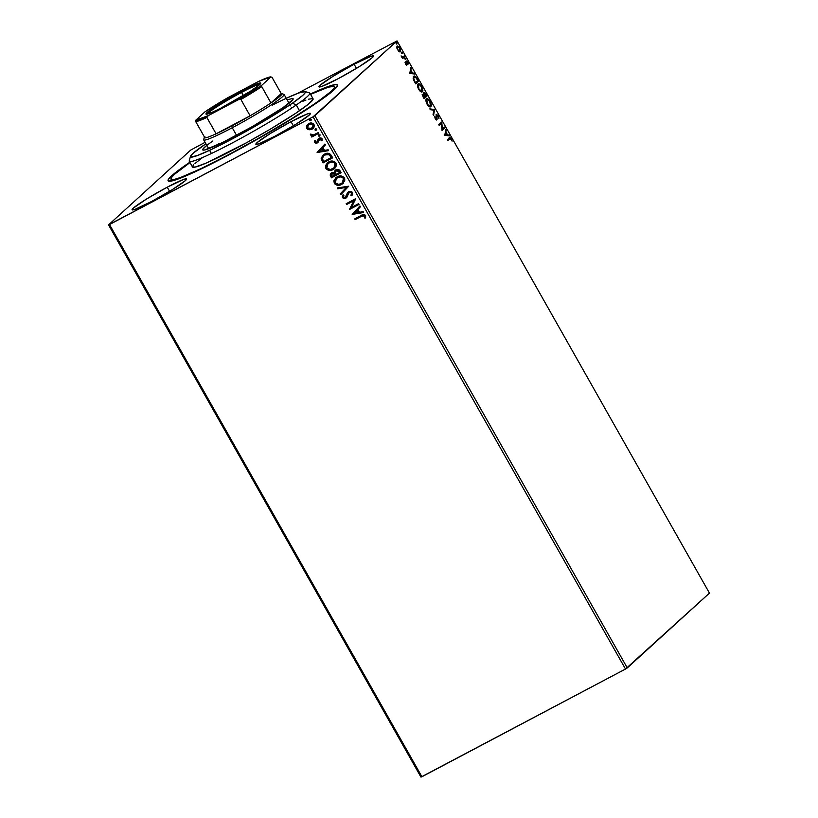 <?xml version="1.0" encoding="UTF-8"?>
<svg xmlns="http://www.w3.org/2000/svg" width="818" height="818" viewBox="0 0 818 818"><rect width="100%" height="100%" fill="white"/><g stroke="black" fill="none" stroke-linecap="round" stroke-linejoin="round"><path stroke-width="1.23" d="M228.304 155.185A97.291 7.791 150.5 0 1 168.692 181.197A97.291 7.791 150.5 0 1 189.817 162.24L177.976 170.665L169.633 177.813L168.416 179.367L168.447 181.105L174.52 180.236L187.342 175.287L205.799 166.698L252.915 141.759L299.981 113.845L331.147 92.342L337.159 86.432L337.548 85.328L335.901 84.52L327.486 86.769L310.37 94.029A97.291 7.791 150.5 0 1 337.497 85.685A97.291 7.791 150.5 0 1 228.304 155.185M354.112 64.244L356.444 68.364L354.112 64.244L333.325 76.125L320.094 85.256L319.061 86.953L322.169 86.279L338.335 78.61A31.329 2.505 150.5 0 1 318.959 86.851A31.329 2.505 150.5 0 1 354.112 64.244A31.329 2.505 150.5 0 1 373.489 56.002A31.329 2.505 150.5 0 1 338.335 78.61L359.122 66.728L372.354 57.597L373.386 55.9L370.278 56.575L354.112 64.244M167.24 187.189L169.571 191.3L167.24 187.189L146.453 199.071L133.222 208.191L132.189 209.889L135.297 209.224L151.463 201.545A31.329 2.505 150.5 0 1 132.087 209.797A31.329 2.505 150.5 0 1 167.24 187.189A31.329 2.505 150.5 0 1 186.616 178.938A31.329 2.505 150.5 0 1 151.463 201.545L172.25 189.664L185.482 180.533L186.514 178.845L183.406 179.51L167.24 187.189M291.024 121.677L293.355 125.798L291.024 121.677L270.237 133.559L257.005 142.69L255.973 144.387L259.081 143.712L275.257 136.044A31.329 2.505 150.5 0 1 255.87 144.285A31.329 2.505 150.5 0 1 291.024 121.677A31.329 2.505 150.5 0 1 310.411 113.436A31.329 2.505 150.5 0 1 275.257 136.044L296.044 124.162L309.276 115.031L310.298 113.334L307.19 114.009L291.024 121.677M190.717 150.072L108.549 224.889L420.963 777.1L108.549 224.889L190.717 150.072L205.073 142.322L190.717 150.072M397.037 40.9L709.451 593.111L627.283 667.928L314.858 115.716L397.037 40.9L313.069 116.821L625.494 669.032L421.924 776.752L109.5 224.541L313.069 116.821L108.549 224.889L109.5 224.541L421.924 776.752L420.963 777.1L625.494 669.032L313.069 116.821L314.858 115.716L627.283 667.928L625.494 669.032L709.451 593.111L397.037 40.9L297.323 93.508L397.037 40.9M399.123 51.667L400.472 51.524L400.401 49.244L398.99 46.759L397.323 45.951L397.016 48.63L398.949 51.554L400.309 51.728L399.798 47.914L397.108 46.084L396.781 47.516L399.123 51.667M404.705 56.677L404.266 55.91L402.538 57.107L401.086 55.88L402.579 58.61L404.705 56.677L402.497 58.467L404.705 56.677L404.266 55.91L402.753 57.096L401.086 55.88L402.579 58.61L404.705 56.677M405.564 63.978L407.027 64.847L406.904 61.759L408.448 63.968L406.74 60.982L406.117 61.606L406.505 64.182L405.022 62.219L405.493 63.865L406.945 64.939L406.802 61.779L406.198 62.107L407.62 62.444L408.448 63.968L407.834 62.117L406.301 61.053L406.505 64.182L405.022 62.219L405.564 63.978M417.262 78.876L415.135 76.278L413.335 76.8L413.448 79.499L415.667 83.845L418.571 81.197L417.262 78.876C415.636 76.299 414.45 75.45 413.673 76.33L413.571 79.847L415.667 83.845L418.571 81.197L417.262 78.876M426.996 96.095L425.237 93.15L423.704 92.475L423.857 94.735L422.804 94.295L422.497 95.399L424.092 98.733L426.996 96.095L424.021 98.6L426.996 96.095L425.871 94.09L423.704 92.475L423.857 94.735L422.712 94.356L424.092 98.733L426.996 96.095M434.624 109.571L429.839 108.876L430.309 109.714L433.888 110.144L433.059 114.592L433.54 115.43L434.624 109.571L433.162 114.765L434.624 109.571L429.839 108.876L430.309 109.714L433.888 110.144L433.059 114.592L433.54 115.43L434.624 109.571M444.501 127.035L442.344 128.999L441.669 122.025L438.765 124.673L439.205 125.44L441.372 123.467L442.037 130.451L444.941 127.802L444.501 127.035L442.344 128.999L441.771 122.199L438.765 124.673L439.205 125.44L441.372 123.467L442.037 130.451L444.941 127.802L444.501 127.035M449.706 138.835L451.066 139.213L452.088 141.136L451.352 138.937C450.34 137.547 449.655 137.25 449.297 138.037L447.344 139.817L447.773 140.594L450.207 138.508L452.088 141.136L450.053 137.649L447.344 139.817L447.773 140.594L449.511 138.856M444.798 135.328L449.522 135.89L449.041 135.052L447.528 134.868L445.943 132.056L445.81 129.346L444.798 135.328L449.522 135.89L449.041 135.052L447.528 134.868L445.943 132.056L445.81 129.346L444.798 135.328M436.321 115.461L438.029 116.187L438.929 118.682L438.162 115.624L436.464 114.367L436.454 118.999L434.614 116.207L435.789 119.387L437.078 119.448L436.863 115.164L438.959 118.14L438.295 115.859L436.311 114.459L436.567 118.191L435.841 119.326L436.352 119.05M430.789 106.647L431.26 104.806L430.248 101.626L428.448 99.315L426.71 98.763L425.943 100.798L426.853 103.784L429.031 106.514L430.789 106.647C431.638 105.931 431.413 104.183 430.115 101.401C428.458 98.968 427.221 98.15 426.413 98.958C425.554 99.673 425.779 101.432 427.098 104.244C428.765 106.657 429.992 107.455 430.789 106.647L430.585 106.79M422.364 91.749L422.834 89.919L421.822 86.739L420.023 84.428L418.284 83.876L417.507 85.9L418.427 88.886L420.605 91.616L422.364 91.749C423.213 91.033 422.988 89.285 421.689 86.514C420.033 84.07 418.796 83.262 417.988 84.06C417.129 84.775 417.354 86.534 418.673 89.356C420.34 91.759 421.567 92.567 422.364 91.749L422.16 91.892M409.787 73.446L414.511 74.009L414.031 73.17L412.517 72.986L410.933 70.174L410.8 67.465L409.787 73.446L414.511 74.009L414.031 73.17L412.517 72.986L410.933 70.174L410.8 67.465L409.787 73.446M405.871 59.305L405.145 58.017M402.538 53.395L401.812 52.117M397.088 43.763L396.362 42.485M313.1 128.446L309.051 129.817L311.975 129.244L313.969 127.291L314.276 125.195L312.957 123.436L309.092 123.436L306.453 126.309L306.556 128.037L307.711 129.377L309.224 129.663L306.883 128.201L309.051 129.817L311.975 129.244L313.018 128.518L314 124.5C312.496 122.823 310.758 122.516 308.775 123.6L306.699 125.665L306.709 128.354L306.699 125.665L307.772 124.275M318.815 133.303L318.376 132.526L313.529 134.939L311.852 135.001L311.321 134.234L310.39 134.806L312.374 135.706L311.341 136.248L311.781 137.025L318.815 133.303L318.376 132.526L313.529 134.939L310.37 134.264L310.462 134.98L312.374 135.706L311.341 136.248L311.781 137.025L318.815 133.303M314.674 142.424L315.922 143.222L317.619 142.751L319.981 138.763L321.218 139.254L321.075 140.706L321.975 140.798L322.159 138.958L321.004 137.915L319.265 138.068L318.038 139.162L317.179 141.943L315.789 142.189L315.697 140.543L314.838 140.41L314.674 142.424L315.002 140.256L314.674 142.424L317.353 142.915L319.552 138.907L321.218 139.254L321.075 140.706L321.975 140.798L322.036 138.712L319.081 138.16L316.883 142.158L315.513 141.923L315.697 140.543L314.838 140.41L314.674 142.424M331.372 155.492L329.664 153.661L327.742 153.252L322.773 155.338L321.188 158.569L323.059 162.915L332.691 157.823L331.372 155.492C329.511 153.007 327.22 152.557 324.511 154.142L322.813 155.308L321.198 158.835L323.059 162.915L332.691 157.823L331.372 155.492M335.912 169.796L334.347 172.68L331.76 172.823C330.257 173.641 329.899 174.827 330.687 176.391L331.484 177.813L341.116 172.71L338.949 169.663L335.717 169.899L334.347 172.68L332.374 172.567L330.584 173.845L330.257 175.369L331.484 177.813L341.116 172.71L339.981 170.706L335.912 169.796L335.206 170.277M348.744 186.197L337.221 187.946L337.701 188.784L346.382 187.363L340.452 193.661L340.932 194.5L348.744 186.197L337.221 187.946L337.701 188.784L346.382 187.363L340.452 193.661L340.932 194.5L348.744 186.197M358.621 203.651L351.454 207.445L355.789 198.651L346.157 203.743L346.597 204.51L353.775 200.717L349.429 209.52L359.051 204.428L358.621 203.651L351.454 207.445L355.789 198.651L346.157 203.743L346.597 204.51L353.775 200.717L349.429 209.52L359.051 204.428L358.621 203.651M361.566 216.269L364.194 215.615L364.634 217.977L365.595 217.977L365.636 215.502L363.478 214.52L354.726 218.897L355.165 219.664L361.74 216.126L355.165 219.664L361.566 216.269L364.654 216.024L364.634 217.977L365.595 217.977L365.636 215.502C364.276 214.234 362.803 214.214 361.229 215.451L354.726 218.897L355.165 219.664L354.92 218.784L355.329 219.51L361.566 216.269M352.19 214.398L363.632 212.516L363.151 211.678L359.491 212.281L357.895 209.469L360.401 206.801L359.93 205.962L352.19 214.398L363.632 212.516L363.151 211.678L359.491 212.281L357.895 209.469L360.401 206.801L359.93 205.962L352.19 214.398M346.433 197.782L349.368 192.302L351.791 192.843L349.204 192.455L351.791 192.843L350.902 195.41L351.75 195.778L352.701 194.234L351.822 191.637L349.01 191.565L347.343 193.079L345.206 197.567L343.57 197.414L343.897 195.205L342.967 194.919L342.21 196.985L343.499 198.58L346.392 197.823L348.253 193.447L349.501 192.322L351.546 192.864L350.902 195.41L351.75 195.778L352.578 192.414L348.775 191.678L348.09 192.158M343.141 183.385L341.566 184.479L344.705 180.901L344.787 178.917L343.775 177.138L339.991 175.962L336.321 177.312L333.989 180.41L334.603 183.815L337.742 185.338L341.74 184.326C339.02 185.839 336.607 185.471 334.48 183.232L334.317 183.375C336.433 185.625 338.856 185.993 341.566 184.479L343.049 183.457L344.398 177.966C342.302 175.686 339.889 175.297 337.169 176.8L335.605 177.884L334.317 183.375L335.687 177.813M334.705 168.488L333.141 169.592L336.28 166.003L336.362 164.019L335.349 162.25L331.566 161.064L327.895 162.424L325.564 165.522L326.178 168.917L329.317 170.451L333.315 169.438C330.595 170.952 328.182 170.584 326.055 168.334L325.891 168.488C328.008 170.727 330.431 171.095 333.141 169.592L334.623 168.569L335.973 163.068C333.877 160.788 331.464 160.41 328.744 161.913L327.18 162.987L325.891 168.488L327.261 162.915M317.179 152.516L328.621 150.635L328.141 149.796L324.48 150.4L322.885 147.588L325.39 144.919L324.91 144.08L317.098 152.383L328.621 150.635L328.141 149.796L324.48 150.4L322.885 147.588L325.39 144.919L324.91 144.08L317.179 152.516M320.114 134.878L319.511 136.095L319.889 134.939L318.529 135.001L318.897 136.217L319.685 135.941L318.345 135.88L319.511 136.095L319.95 135.031L318.785 134.817L318.345 135.88L318.948 134.663M316.781 128.978L316.177 130.195L316.515 128.988L315.186 129.091L315.554 130.318L316.341 130.042L315.012 129.97L316.177 130.195L316.607 129.121L315.441 128.907L315.012 129.97L315.615 128.753M311.331 119.346L310.728 120.563L311.065 119.367L309.746 119.459L310.104 120.686L310.891 120.41L309.562 120.348L310.728 120.563L311.167 119.5L310.002 119.275L309.562 120.348L310.165 119.131M365.646 217.823L364.634 217.977L364.818 215.88L361.74 216.126L364.358 215.461L364.808 217.823L365.646 217.823M363.57 212.404L352.353 214.244L363.57 212.404M358.478 212.322L357.261 210.165L358.478 212.322M354.47 213.109L357.098 210.318L358.315 212.476L354.47 213.109L357.098 210.318L358.315 212.476L354.47 213.109M359.03 204.377L349.429 209.52L353.938 200.563L346.597 204.51L346.351 203.641L346.76 204.357L353.938 200.563L349.593 209.367L359.03 204.377M348.396 193.212L349.204 192.455M345.687 198.314L342.425 197.721L345.687 198.314L346.934 197.148M348.775 191.678L345.206 197.567L343.417 197.21L343.897 195.205L342.967 194.919L342.425 197.721L343.131 194.776L342.466 196.085L342.507 197.394L343.672 198.426L346.556 197.67M346.188 196.443L345.206 197.567M348.519 191.801L346.781 194.837L348.938 191.524M348.131 192.128L347.517 192.925M346.362 196.3L345.697 197.21M342.466 196.085L342.374 196.831M341.086 194.336L340.452 193.661L346.546 187.21L337.701 188.784L337.456 187.915L337.865 188.641L346.546 187.21L340.615 193.508L341.086 194.336M335.717 177.782L333.979 181.248L335.431 184.316L339.48 185.113L343.325 183.212M338.488 185.205L339.061 185.165M333.989 181.657L334.092 182.271M336.484 178.324L340.043 176.729L342.773 177.424L343.969 179.929L342.568 182.67M340.043 176.729L340.85 176.729M342.435 182.792L343.601 178.365C341.904 176.514 339.961 176.197 337.762 177.424L337.599 177.578C339.797 176.351 341.74 176.657 343.427 178.508L342.353 182.864L341.126 183.713C338.949 184.929 336.996 184.633 335.288 182.823L336.382 178.416L337.762 177.424L336.464 178.344M331.76 172.823L331.218 173.16M331.086 173.293L330.39 174.684L330.85 176.238C330.063 174.674 330.421 173.488 331.934 172.67M335.022 170.502L334.511 172.526L336.075 169.643M336.045 170.737L339.194 171.586L339.685 172.465L336.106 174.357L335.308 172.68L336.515 170.41L338.54 170.42L339.859 172.312L339.358 171.432L335.963 170.819M331.873 173.794L333.918 173.222L335.288 174.735L332.384 173.436L331.842 173.825M332.036 176.514L331.587 175.717L332.384 173.436L335.063 174.336L332.036 176.514L331.31 174.786L331.944 173.743L333.754 173.375L335.124 174.878L332.036 176.514M339.194 171.586L339.859 172.312L336.106 174.357L335.278 172.526L335.83 170.931L337.977 170.379L339.194 171.586M327.292 162.884L325.554 166.361L327.006 169.418L330.636 170.277L334.899 168.314M325.564 166.77L325.666 167.373M328.059 163.436L331.617 161.841L334.347 162.537L335.544 165.031L334.143 167.772M331.617 161.841L332.425 161.841M334.01 167.894L335.165 163.467C333.478 161.616 331.535 161.31 329.337 162.526L329.173 162.68C331.372 161.453 333.315 161.77 335.002 163.62L333.928 167.976L332.701 168.825C330.523 170.032 328.57 169.735 326.863 167.925L327.957 163.518L329.337 162.526L328.038 163.447M322.946 155.195L321.351 158.487L323.222 162.762L332.66 157.772L323.059 162.915L321.198 158.835L322.895 155.236M327.629 154.05L329.664 154.755L331.433 157.424L323.611 161.627L322.343 158.753L323.621 155.819L326.965 154.111M324.94 154.909L329.552 154.663L324.94 154.909L328.468 154.346L330.799 156.749L329.552 154.663L331.433 157.424L330.963 156.596L331.259 157.577L323.611 161.627L322.323 158.13L323.038 156.432L324.94 154.909M328.55 150.522L317.343 152.363L328.55 150.522M323.468 150.44L322.251 148.283L323.468 150.44M319.46 151.228L322.087 148.436L323.304 150.594L319.46 151.228L322.087 148.436L323.304 150.594L319.46 151.228M317.415 141.637L316.883 142.158M318.723 138.365L317.578 141.494L318.141 138.988L319.245 138.007M319.081 138.16L318.141 138.988M322.057 140.635L321.075 140.706L321.382 139.101L319.153 139.295L320.84 138.661L321.239 140.553L322.057 140.635M318.989 139.449L319.552 138.907M317.353 142.915L314.838 142.271L316.085 143.068L318.038 142.414M318.785 134.817L318.345 135.88M319.511 136.095L319.95 135.031M318.437 135.41L319.94 135.768M318.785 133.252L311.781 137.025L311.535 136.146L311.944 136.872L318.785 133.252M312.548 135.553L310.462 134.98L310.533 134.111L310.993 135.226L312.548 135.553M315.441 128.907L315.012 129.97M316.177 130.195L316.607 129.121M315.094 129.51L316.597 129.857M307.732 124.305L306.525 126.841L307.578 129.029L310.359 129.673L313.284 128.273M306.525 126.841L306.607 127.547M308.509 124.817L310.912 123.753L313.141 124.571M311.709 128.324L313.294 124.806L311.546 128.467L307.578 127.905L308.355 124.96L309.214 124.367L313.294 124.806L312.568 127.71M313.294 124.806L309.388 124.213L308.437 124.888M312.466 127.812L310.114 128.927L307.926 128.344L307.466 126.299L308.764 124.643L311.28 123.896L312.977 124.725L313.069 127.046L311.546 128.467M310.002 119.275L309.562 120.348M310.728 120.563L311.167 119.5M309.644 119.878L311.147 120.226M337.599 177.578L340.687 176.882L342.926 177.854L343.795 180.072L342.405 182.823L338.856 184.408L335.513 183.171L335.165 180.144L337.599 177.578M329.173 162.68L332.261 161.995L334.501 162.956L335.37 165.185L333.979 167.925L330.431 169.51L327.088 168.273L326.74 165.256L329.173 162.68M448.755 138.324C449.102 137.536 449.788 137.833 450.81 139.234M450.473 138.702L449.409 137.935M445.636 130.297L446.291 130.185L445.626 132.761L445.636 130.297M446.843 134.919L449.041 135.052L448.755 135.798L446.843 134.919M444.91 134.919L447.047 134.817L444.91 134.919L445.83 132.659L444.91 134.919L445.83 132.659L447.047 134.817L444.91 134.919M444.031 127.465L444.941 127.802L441.955 130.307L444.389 128.099L444.031 127.465M440.82 123.763L439.123 125.307L440.82 123.763M441.199 122.455L441.771 122.199L441.311 123.498L441.199 122.455M436.536 118.886L437.119 118.958L436.597 115.747L436.137 115.992L436.812 115.185L436.055 116.033M436.74 115.236L436.086 115.727M436.454 118.999L435.166 118.508L434.614 116.207L435.207 118.579L436.71 119.857L437.119 118.958L436.352 120.052M436.188 114.643L437.027 115.164M437.16 115.307L436.106 114.632M436.454 119.919L436.515 118.784M430.053 109.264L434.552 109.448L430.053 109.264M426.382 98.998L427.967 99.663M430.708 105.164L430.288 106.892M430.237 106.933L430.708 105.103M428.458 100.133L426.158 99.06M425.912 100.982L426.536 99.868M429.695 106.258L428.591 106.176M426.669 99.827L426.853 99.724C427.497 99.07 428.489 99.724 429.839 101.698L430.35 105.88C429.716 106.534 428.724 105.88 427.374 103.937L426.853 99.724L425.933 100.778M426.853 99.724L428.274 99.847L430.033 102.066L430.738 104.418L430.125 106.023L428.908 105.747L427.374 103.937L426.464 101.187L427.047 99.591L426.495 99.888M430.35 105.88L428.642 106.207M422.16 94.653L423.857 94.735L422.364 94.54M423.581 92.638L424.46 93.18M426.096 95.747L426.454 96.381L426.096 95.747M424.685 93.436L423.53 92.638M423.796 95.236L424.89 96.851L423.959 97.7L423.162 97.076L423.151 95.123L422.599 95.409L423.151 95.123L424.89 96.851L423.612 97.874L423.54 94.643M425.186 96.575L424.307 94.929L423.775 95.215L424.143 93.252L423.591 93.538L424.286 93.17L426.27 95.594L424.839 96.759L424.143 93.252L426.27 95.594L425.186 96.575M417.957 84.101L419.542 84.765M420.033 85.236L417.732 84.162M417.487 86.084L417.988 85.041M421.27 91.36L420.166 91.289M418.243 84.929L418.427 84.837C419.072 84.172 420.063 84.837 421.413 86.81L421.924 90.982C421.29 91.636 420.299 90.992 418.949 89.05L418.427 84.837L417.507 85.89M418.427 84.837L419.849 84.949L421.607 87.178L422.303 89.53L421.689 91.135L419.051 89.223L418.039 86.299L418.611 84.704L418.07 84.99M421.924 90.982L420.217 91.309M417.671 80.859L418.571 81.197L415.595 83.702L418.029 81.493L417.671 80.859M413.356 76.452L415.8 77.495L417.845 80.696L415.186 82.986L413.714 80.195L413.908 77.189M415.36 77.199L413.56 76.371M413.141 78.364L413.479 77.465M413.949 77.178L413.162 78.211M414.102 77.097L416.137 77.874L417.845 80.696L415.534 82.802L413.693 78.467L414.102 77.097L415.176 77.015M410.626 68.415L411.28 68.303L410.616 70.88L410.626 68.415M411.832 73.037L414.031 73.17L413.744 73.917L411.832 73.037M409.9 73.037L412.037 72.935L409.9 73.037L410.82 70.777L409.9 73.037L410.82 70.777L412.037 72.935L409.9 73.037M406.505 64.182L405.789 63.692M405.892 64.51L405.247 63.988L406.423 64.223L405.912 64.499M406.025 64.008L405.82 63.139M405.748 61.34L407.282 62.413M407.078 62.73L406.096 62.475M406.341 63.487L406.587 64.683L407.139 64.397L406.393 65.236M406.536 65.021L406.515 64.131M407.067 62.056L406.014 61.238M404.603 58.313L405.329 59.591M405.759 58.436L405.166 58.661M402.129 57.403L402.998 56.851L402.098 57.403M403.55 56.554L402.753 57.096M403.795 56.34L404.153 56.963L403.795 56.34M402.957 57.025L402.2 57.393M401.26 52.403L401.986 53.691M402.415 52.536L401.822 52.751M397.006 46.197L398.141 46.749M396.73 47.792L397.885 46.708L399.245 47.689L399.869 50.961L397.558 49.837L397.548 46.851L399.542 48.15L399.849 51.912M399.838 51.933L400.033 50.256M398.448 47.055L396.894 46.207M400.084 50.593L399.521 51.105L398.468 50.511L397.425 48.681L397.548 46.851L396.771 47.516M399.245 51.309L398.499 51.258M399.869 50.961L399.317 51.248M395.81 42.771L396.536 44.06M396.965 42.904L396.372 43.129M445.83 132.659L447.047 134.817L445.462 134.622L445.83 132.659M410.82 70.777L412.037 72.935L410.452 72.741L410.82 70.777M205.891 143.763L192.905 153.436L190.727 155.819L190.758 156.995L197.312 155.573L211.576 149.397L253.703 127.107L292.435 103.18A65.961 5.276 150.5 0 1 227.69 141.34A65.961 5.276 150.5 0 1 190.502 156.32L189.244 160.778A69.254 5.542 -29.5 0 0 228.294 145.052A69.254 5.542 -29.5 0 0 296.28 104.98A69.254 5.542 -29.5 0 0 309.419 92.792L304.94 91.565A65.961 5.276 150.5 0 1 292.435 103.18L296.28 104.98L299.521 110.706A69.254 5.542 -29.5 0 0 313.069 98.794L309.828 93.068A69.254 5.542 150.5 0 1 296.28 104.98A69.254 5.542 150.5 0 1 230.584 143.856A69.254 5.542 150.5 0 1 189.275 161.279L192.506 167.005A69.254 5.542 -29.5 0 0 233.815 149.582A69.254 5.542 -29.5 0 0 299.521 110.706L296.28 104.98L292.435 103.18L302.967 95.185L305.134 92.802L305.104 91.626L298.55 93.047L286.259 98.293M272.179 105.215A65.961 5.276 150.5 0 1 304.94 91.565M216.238 145.492A46.176 3.691 150.5 0 1 219.204 143.395M287.179 99.919L292.292 98.487L292.977 99.499L282.977 107.669A51.943 4.162 150.5 0 1 233.703 136.821A51.943 4.162 150.5 0 1 202.721 149.888A51.943 4.162 150.5 0 1 212.884 140.962M310.554 94.367L328.366 87.168L334.265 86.319L334.306 87.996L331.208 91.391L316.208 102.782A93.988 7.526 150.5 0 1 227.046 155.532A93.988 7.526 150.5 0 1 170.982 179.183A93.988 7.526 150.5 0 1 189.367 163.017A93.988 7.526 150.5 0 1 190.001 162.577L174.367 174.398L171.269 177.803L171.31 179.469L174.479 179.357L180.655 177.445L200.983 168.641L229.204 154.398L261.003 136.872L291.566 118.753L316.208 102.782A93.988 7.526 150.5 0 0 334.593 86.616L335.584 88.364M310.564 94.367A93.988 7.526 150.5 0 1 334.593 86.616M293.141 98.733L293.141 98.743A51.943 4.162 150.5 0 1 282.977 107.669L252.476 126.514L222.874 142.342L204.653 149.991L202.905 150.052L202.884 149.132L206.811 145.389M193.58 164.888L192.445 166.76L195.083 167.128L206.238 163.058L247.016 142.465L270.441 129.08L295.554 113.395L308.591 104.009L313.13 99.029M312.824 98.579L308.478 99.203M305.932 100.072L302.875 101.248M202.537 157.567L195.001 163.477M190.502 156.32A65.961 5.276 150.5 0 1 203.426 145.451M241.525 92.434A30.501 2.444 -29.5 0 0 207.343 114.08A30.501 2.444 150.5 0 1 241.525 92.434L243.355 95.655L241.525 92.434A30.501 2.444 150.5 0 1 260.063 84.254A30.501 2.444 -29.5 0 0 241.525 92.434L241.29 91.34L241.525 92.434M225.431 105.778A31.493 2.526 150.5 0 1 206.136 114.193A31.493 2.526 150.5 0 1 241.29 91.34L254.551 84.837L260.666 82.955L259.633 84.663L250.799 91.013L220.461 108.354L212.179 112.291L206.054 114.172L209.142 110.788L215.921 106.115L241.29 91.34A31.493 2.526 150.5 0 1 260.789 83.283A31.493 2.526 150.5 0 1 225.431 105.778M289.051 103.232L284.071 94.428A46.176 3.691 150.5 0 1 232.261 127.741L231.872 125.931A44.52 3.569 150.5 0 1 216.105 133.804L250.124 115.798L216.105 133.804L206.872 117.495L208.273 115.635L238.529 99.622L251.29 92.025L261.811 85.246L270.942 76.933L271.995 77.281L281.218 93.589L270.952 102.935L261.729 86.626L261.811 85.246L270.942 76.933L271.995 77.281L281.218 93.589L270.952 102.935A44.52 3.569 150.5 0 1 250.124 115.798A44.52 3.569 150.5 0 1 231.872 125.931L232.261 127.741A46.176 3.691 -29.5 0 0 283.795 94.244L281.556 93.63A44.52 3.569 150.5 0 1 270.952 102.935L280.216 96.074L281.811 94.223L281.218 93.589A44.52 3.569 150.5 0 1 281.556 93.63M204.868 136.453L204.367 137.71L204.929 137.874A44.52 3.569 150.5 0 1 204.306 137.332L203.682 139.561A46.176 3.691 -29.5 0 0 232.261 127.741L236.545 135.318L232.261 127.741A46.176 3.691 150.5 0 1 203.702 139.898L208.682 148.702M216.105 133.804A44.52 3.569 150.5 0 1 204.929 137.874A44.52 3.569 -29.5 0 0 216.105 133.804L206.872 117.495A44.52 3.569 150.5 0 1 195.707 121.565L204.929 137.874L195.707 121.565A44.52 3.569 -29.5 0 0 206.872 117.495L208.273 115.635L238.529 99.622L240.901 99.489L250.124 115.798L216.105 133.804M258.447 81.493L228.191 97.495L204.919 111.872L195.788 120.185L195.707 121.565L195.788 120.185L208.273 115.635A43.528 3.487 150.5 0 1 195.788 120.185L204.919 111.872A43.528 3.487 150.5 0 1 228.191 97.495L258.447 81.493A43.528 3.487 150.5 0 1 270.942 76.933L258.447 81.493M250.124 115.798A44.52 3.569 -29.5 0 0 270.952 102.935L261.729 86.626A44.52 3.569 150.5 0 1 240.901 99.489L250.124 115.798M240.901 99.489A44.52 3.569 -29.5 0 0 261.729 86.626L261.811 85.246A43.528 3.487 150.5 0 1 238.529 99.622L240.901 99.489M170.982 179.183L171.974 180.931M291.77 108.037L291.484 107.526M290.543 105.87L289.971 104.857M211.402 153.508L209.602 150.328"/></g></svg>
